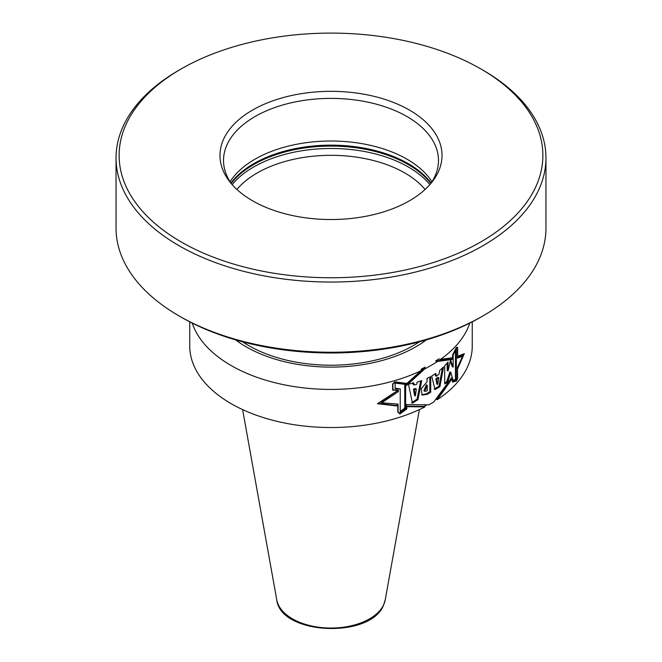 <?xml version="1.0" encoding="UTF-8"?>
<svg xmlns="http://www.w3.org/2000/svg" width="662" height="662" viewBox="0 0 662 662"><rect width="100%" height="100%" fill="white"/><g stroke="black" fill="none" stroke-linecap="round" stroke-linejoin="round"><path stroke-width="0.99" d="M431.938 181.752A107.476 62.054 0 0 0 331 141.014A107.476 62.054 0 0 0 230.062 181.752M231.352 183.688A107.476 62.054 180 0 1 223.524 160.444A107.476 62.054 180 0 1 227.19 144.382A107.476 62.054 0 0 1 345.026 98.919A107.476 62.054 0 0 1 438.476 160.444A107.476 62.054 0 0 1 434.81 176.506A107.476 62.054 180 0 1 430.648 183.688M438.236 172.021A111.026 64.098 0 0 0 359.731 93.516A111.026 64.098 0 0 0 223.764 138.838A111.026 64.098 180 0 0 229.648 181.595A111.026 64.098 180 0 0 331 219.527A111.026 64.098 180 0 0 432.352 181.595A111.026 64.098 180 0 0 438.236 172.021M480.827 68.931A211.881 122.329 0 0 1 535.657 187.089A211.881 122.329 180 0 1 276.162 273.588A211.881 122.329 180 0 1 126.343 123.769A211.881 122.329 0 0 1 181.173 68.931L179.005 70.18A214.951 124.1 0 0 0 123.372 125.813A214.951 124.1 180 0 0 116.049 157.937A214.951 124.1 180 0 0 302.939 280.978A214.951 124.1 180 0 0 538.628 190.052A214.951 124.1 0 0 0 545.951 157.937A214.951 124.1 0 0 0 482.995 70.18L480.827 68.931A211.881 122.329 0 0 0 181.173 68.931M482.995 315.89A214.951 124.1 180 0 1 179.005 315.89L181.173 317.148A211.881 122.329 180 0 0 480.827 317.148L482.995 315.89A214.951 124.1 180 0 0 538.628 260.257A214.951 124.1 0 0 0 545.951 228.142L545.951 157.937M179.005 315.89A214.951 124.1 180 0 1 116.049 228.142L116.049 157.937M419.394 341.824A116.686 67.367 180 0 1 242.606 341.824M426.345 339.887A119.979 69.27 180 0 1 235.655 339.887M469.772 323.089A141.254 81.55 0 0 1 467.438 328.981A141.254 81.55 180 0 1 440.511 359.383L438.716 358.945A140.03 80.847 0 0 1 435.621 361.022L437.458 361.469A141.254 81.55 180 0 1 424.797 368.85L425.045 367.187A140.03 80.847 0 0 1 421.346 369.057L421.073 370.687A141.254 81.55 180 0 1 192.228 323.089M453.18 367.137L453.18 354.989L456.375 348.8L456.375 380.062L453.18 380.94L450.839 372.375L447.545 382.363L444.69 383.902L444.69 365.805L448.05 362.048L448.05 370.952L450.565 360.02L453.18 367.137L452.278 366.616L450.301 361.187M448.05 370.952L447.164 370.439L447.164 363.066M444.69 382.942L446.668 381.858L449.945 371.862L450.839 372.375M452.278 380.418L455.464 379.533L455.464 350.62M436.357 376.273L439.055 374.187L439.659 370.48L443.565 366.947L439.907 386.716L435.017 389.562L431.69 376.057L435.803 373.418L436.357 376.273L435.488 375.776L435.124 373.922M434.148 389.057L439.038 386.211L442.39 368.08M435.836 378.854L437.938 377.307L438.807 377.812L437.706 384.457L436.837 383.952L435.836 378.854L436.705 379.359L438.807 377.812M421.719 394.792L426.378 393.816L429.845 391.755L429.845 377.092M424.797 391.35L423.928 390.845L426.369 384.763L427.238 385.267L424.797 391.35L427.238 390.861L427.238 385.267M414.056 385.011L416.754 384.316L417.118 382.173L421.711 380.617L417.945 399.649L412.443 403.216L408.471 384.125L413.816 383.008L414.056 385.011L413.171 384.498L412.939 382.504M411.557 402.711L417.077 399.145L420.668 380.998M414.528 395.446L413.477 389.173L415.455 388.503L416.332 389.016L415.413 395.959L414.528 395.446M400.237 411.441L404.755 408.189L404.755 384.332M395.148 388.189L400.237 388.917L400.237 412.592L405.64 408.702L405.64 384.432L395.148 383.108L395.148 388.66L400.237 388.917M405.93 406.154L424.028 406.402A140.03 80.847 0 0 0 426.882 404.896M424.797 368.85L406.551 385.516L406.551 383.679L394.966 382.123L392.905 384.068L392.905 389.86L398.334 390.034L398.334 391.59L381.767 402.802L398.069 404.093L398.069 411.822L399.931 413.684L397.788 411.921M397.159 405.698L397.159 404.043M381.767 402.802L380.815 402.248L397.423 390.737M406.551 384.274L425.045 367.187M378.002 403.381L396.877 405.533L397.788 406.054L397.788 411.987L399.889 413.99L406.816 408.959L406.824 406.667L424.896 406.907A141.254 81.55 180 0 1 273.166 420.387A141.254 81.55 180 0 1 189.746 345.978L189.746 321.823M462.2 356.106L462.879 354.369M435.621 361.022L451.848 358.903L451.848 357.869M457.516 357.281L461.646 355.784L462.597 356.338L457.516 367.228L457.516 378.796L456.383 380.923L452.56 381.726M435.853 399.567A140.03 80.847 0 0 0 436.465 399.161L448.232 383.017M456.375 380.062L455.464 379.533M416.332 389.016L414.354 389.686L415.413 395.959M436.705 379.359L437.706 384.457M399.931 413.684L406.551 408.884L406.559 404.598L428.811 404.821A141.254 81.55 180 0 0 433.9 401.851L451.608 377.704L452.825 381.875M437.458 361.469L452.75 359.416L452.75 354.873L456.383 347.782L457.516 347.476L457.516 358.076L462.597 356.338M430.714 392.26L430.714 376.67L427.031 378.399L427.031 381.875L421.173 388.726L422.124 395.09L427.247 394.312L430.714 392.26L429.845 391.755M414.354 389.686L413.477 389.173M436.465 399.161L437.342 399.658L451.832 379.202L450.988 378.714M472.254 321.823L472.254 345.978A141.254 81.55 180 0 1 437.342 399.658M424.028 406.402L424.896 406.907M452.75 359.416L451.848 358.903M451.832 379.202L452.692 382.181L456.06 381.022M456.383 381.204L457.516 378.714M457.665 378.796L457.516 368.643M457.665 368.726L464.335 353.616L457.516 356.313M457.665 356.396L457.665 347.153L456.383 347.509L452.585 354.882L452.585 357.712L440.511 359.383M421.073 370.687L406.865 383.43L394.933 381.842L392.616 384.026L392.616 390.117L398.028 390.29L377.423 403.721L397.788 406.054M398.028 390.29L397.548 390.017M398.334 391.59L397.423 391.06M406.551 383.679L405.938 383.323M447.545 382.363L446.668 381.858M439.907 386.716L439.038 386.211M417.945 399.649L417.077 399.145M405.64 408.702L404.755 408.189M425.078 189.464A104.406 60.275 0 0 0 331 155.322A104.406 60.275 0 0 0 236.922 189.464M429.837 184.624A109.321 63.113 0 0 0 331 148.478A109.321 63.113 0 0 0 232.163 184.624M430.805 183.457A109.321 63.113 0 0 0 331 146.095A109.321 63.113 0 0 0 231.195 183.457M431.094 183.043A109.147 63.014 0 0 0 331 145.152A109.147 63.014 0 0 0 230.906 183.043M419.394 409.588L385.243 599.813A54.532 31.486 0 0 1 383.67 604.712A54.532 31.486 180 0 1 326.68 627.948A54.532 31.486 180 0 1 276.757 599.813L242.606 409.588M427.247 394.312L426.378 393.816M385.243 599.813L383.521 605.192C370.637 638.979 280.498 635.04 276.757 599.813"/></g></svg>
